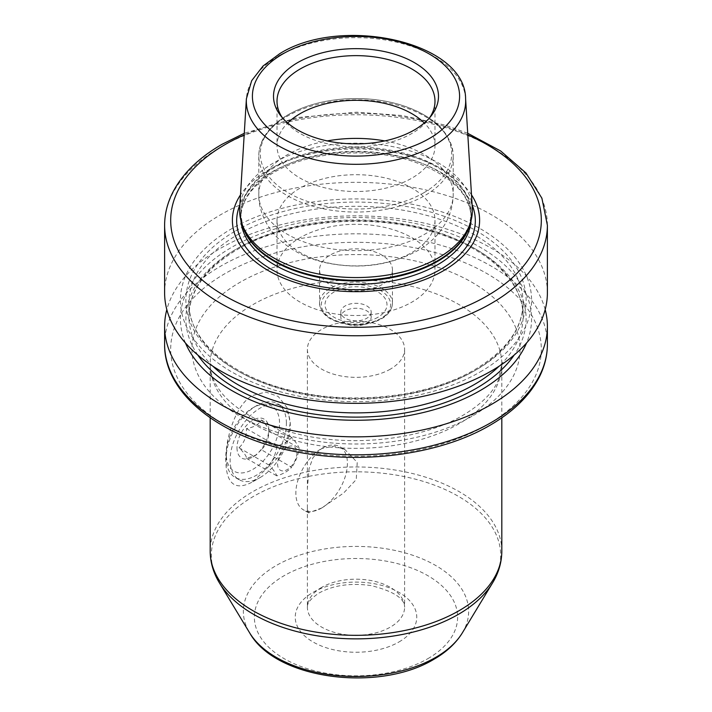 <?xml version="1.0" encoding="UTF-8"?>
<svg xmlns="http://www.w3.org/2000/svg" width="712" height="712" viewBox="0 0 712 712"><rect width="100%" height="100%" fill="white"/><g stroke="black" fill="none" stroke-linecap="round" stroke-linejoin="round"><path stroke-width="0.53" stroke-dasharray="3.56 2.67" d="M390.372 369.127A48.603 28.062 180 0 1 337.399 375.206A48.603 28.062 180 0 1 307.397 349.281A48.603 28.062 180 0 1 321.628 329.442A48.603 28.062 180 0 1 374.601 323.355A48.603 28.062 180 0 1 404.603 349.281A48.603 28.062 180 0 1 390.372 369.127M545.178 309.595A191.386 110.494 0 0 0 415.585 221.343A191.386 110.494 0 0 0 220.667 248.221A191.386 110.494 180 0 0 166.822 309.595M185.449 342.979A175.579 101.371 180 0 1 231.845 247.224A175.579 101.371 0 0 1 442.116 230.563A175.579 101.371 0 0 1 526.551 342.979M480.155 371.976A175.579 101.371 0 0 0 480.155 228.614A175.579 101.371 0 0 0 231.845 228.614A175.579 101.371 180 0 0 231.845 371.976A175.579 101.371 180 0 0 480.155 371.976M547.386 292.846A191.386 110.494 0 0 0 429.238 190.754A191.386 110.494 0 0 0 220.667 214.713A191.386 110.494 180 0 0 164.614 292.846M471.504 194.892A123.603 71.36 0 0 0 268.602 169.839A123.603 71.36 180 0 0 240.496 194.892M472.305 208.002A116.376 67.195 0 0 0 398.622 147.856A116.376 67.195 0 0 0 273.711 162.87A116.376 67.195 180 0 0 239.695 208.002M282.397 117.791A78.987 45.604 0 0 0 283.892 119.856A78.987 45.604 0 0 0 411.848 133.482A78.987 45.604 0 0 0 428.108 119.856A78.987 45.604 0 0 0 429.603 117.791M434.988 101.237L434.988 145.907A78.987 45.604 0 0 1 411.848 178.151A78.987 45.604 180 0 1 325.776 188.039A78.987 45.604 180 0 1 277.012 145.907A78.987 45.604 180 0 1 287.71 122.998M434.988 145.907A78.987 45.604 0 0 0 424.29 122.998M434.988 220.302A78.987 45.604 0 0 1 411.848 252.546A78.987 45.604 180 0 1 325.776 262.434A78.987 45.604 180 0 1 277.012 220.302A78.987 45.604 180 0 1 300.153 188.057A78.987 45.604 0 0 1 386.224 178.169A78.987 45.604 0 0 1 434.988 220.302L434.988 269.91A78.987 45.604 0 0 0 386.224 227.778A78.987 45.604 0 0 0 300.153 237.666A78.987 45.604 180 0 0 277.012 269.91A78.987 45.604 180 0 0 325.776 312.043A78.987 45.604 180 0 0 411.848 302.155A78.987 45.604 0 0 0 434.988 269.91M392.454 269.91A36.454 21.049 0 0 1 381.774 284.791A36.454 21.049 180 0 1 342.054 289.357A36.454 21.049 180 0 1 319.546 269.91A36.454 21.049 180 0 1 330.226 255.03A36.454 21.049 0 0 1 369.946 250.464A36.454 21.049 0 0 1 392.454 269.91L392.454 303.152A36.454 21.049 180 0 1 381.774 318.033A36.454 21.049 180 0 1 342.054 322.589A36.454 21.049 180 0 1 319.546 303.152A36.454 21.049 180 0 1 330.226 288.262A36.454 21.049 180 0 1 369.946 283.705A36.454 21.049 180 0 1 392.454 303.152C391.974 309.782 388.289 315.024 381.401 318.86C369.341 325.17 355.84 326.559 340.897 323.034C331.133 319.991 321.352 316.003 319.546 303.152L319.546 269.91M377.903 317.285A30.972 17.88 180 0 1 334.097 317.285A30.972 17.88 180 0 1 334.097 291.991A30.972 17.88 0 0 1 377.903 291.991A30.972 17.88 0 0 1 377.903 317.285M371.192 312.078A15.192 8.767 0 0 1 366.742 318.282A15.192 8.767 180 0 1 350.188 320.178A15.192 8.767 180 0 1 340.808 312.078A15.192 8.767 180 0 1 345.258 305.875A15.192 8.767 0 0 1 361.812 303.98A15.192 8.767 0 0 1 371.192 312.078L371.192 317.036A15.192 8.767 0 0 0 361.812 308.937A15.192 8.767 0 0 0 345.258 310.841A15.192 8.767 180 0 0 340.808 317.036A15.192 8.767 180 0 0 350.188 325.144A15.192 8.767 180 0 0 366.742 323.239A15.192 8.767 0 0 0 371.192 317.036M321.628 508.03L308.634 512.862L307.397 508.03L307.397 488.192L309.044 468.674L312.96 457.745L321.628 448.498L334.569 446.059L345.089 449.717L357.219 462.373L356.258 479.541L343.629 493.024L321.628 508.03A36.454 21.049 120 0 0 345.445 475.91A36.454 21.049 120 0 0 339.855 446.7A36.454 21.049 120 0 0 321.628 448.498A36.454 21.049 120 0 0 297.812 480.627A36.454 21.049 120 0 0 303.401 509.837A36.454 21.049 120 0 0 321.628 508.03M252.893 481.739L278.214 457.327L287.212 439.874L290.265 422.964L287.212 407.878L278.205 396.468L265.816 392.045L252.893 395.418C234.907 404.185 224.369 442.259 225.891 463.218C226.897 484.712 235.895 490.888 252.893 481.739L260.192 477.521A42.533 24.555 -60 0 1 238.929 479.63A42.533 24.555 -60 0 1 230.118 460.157A42.533 24.555 -60 0 1 260.192 408.074A42.533 24.555 -60 0 1 281.462 405.965A42.533 24.555 -60 0 1 290.265 425.438A42.533 24.555 -60 0 1 260.192 477.521M286.402 423.204A42.533 24.555 120 0 0 277.591 403.731A42.533 24.555 120 0 0 256.329 405.84A42.533 24.555 120 0 0 226.256 457.932A42.533 24.555 120 0 0 235.058 477.396A42.533 24.555 120 0 0 267.837 466.004A42.533 24.555 120 0 0 286.402 423.204M226.256 457.932L226.256 453.962A37.674 21.752 120 0 0 252.893 469.342A37.674 21.752 120 0 0 279.531 423.204A37.674 21.752 120 0 0 252.893 407.825A37.674 21.752 120 0 0 226.256 453.962M236.998 447.759A22.481 12.976 120 0 0 252.893 456.935A22.481 12.976 120 0 0 268.789 429.407A22.481 12.976 120 0 0 252.893 420.222A22.481 12.976 120 0 0 236.998 447.759M261.349 449.753L255.902 455.199L246.459 458.341C246.646 456.356 244.163 452.823 239.018 447.759C244.163 442.9 246.646 436.509 246.459 428.579C254.086 427.253 259.043 424.388 261.349 419.991C266.493 425.055 268.967 428.579 268.789 430.573C268.967 438.503 266.493 444.893 261.349 449.753L291.697 467.277C288.262 471.024 283.296 473.889 276.808 475.865C275.856 473.222 273.381 469.689 269.367 465.283C273.381 459.765 275.864 453.375 276.808 446.104C283.305 444.119 288.262 441.253 291.697 437.506C295.702 441.921 298.186 445.454 299.138 448.097C298.186 455.377 295.702 461.768 291.697 467.277M268.789 429.407L268.789 430.573L299.138 448.097M246.459 458.341L276.808 475.865M296.931 452.841A13.679 7.894 -60 0 1 287.256 469.591A13.679 7.894 -60 0 1 277.582 464.01A13.679 7.894 -60 0 1 287.256 447.252A13.679 7.894 -60 0 1 296.931 452.841M261.349 419.991L291.697 437.506M246.459 428.579L276.808 446.104M239.018 447.759L269.367 465.283M487.035 424.939A185.316 106.987 0 0 0 487.035 273.63A185.316 106.987 0 0 0 224.965 273.63A185.316 106.987 0 0 0 224.965 424.939A185.316 106.987 0 0 0 487.035 424.939M472.003 416.253A164.045 94.714 180 0 1 239.997 416.253A164.045 94.714 180 0 1 239.997 282.317A164.045 94.714 180 0 1 472.003 282.317A164.045 94.714 180 0 1 472.003 416.253M547.386 344.323A191.386 110.494 0 0 0 429.238 242.24A191.386 110.494 0 0 0 220.667 266.19A191.386 110.494 0 0 0 164.614 344.323M197.811 355.039A170.124 98.22 180 0 1 235.708 249.449A170.124 98.22 180 0 1 449.388 236.802A170.124 98.22 180 0 1 514.189 355.039M212.897 366.217A167.089 96.467 180 0 1 188.911 316.422A167.089 96.467 180 0 1 237.852 248.203A167.089 96.467 180 0 1 419.938 227.297A167.089 96.467 180 0 1 523.089 316.422A167.089 96.467 180 0 1 499.103 366.217M237.852 234.568A167.089 96.467 180 0 1 419.938 213.653A167.089 96.467 180 0 1 523.089 302.778A167.089 96.467 180 0 1 474.147 370.988A167.089 96.467 180 0 1 292.062 391.894A167.089 96.467 180 0 1 188.911 302.778A167.089 96.467 180 0 1 237.852 234.568M235.708 230.839A170.124 98.22 180 0 1 476.292 230.839A170.124 98.22 180 0 1 476.292 369.75A170.124 98.22 180 0 1 235.708 369.75A170.124 98.22 180 0 1 235.708 230.839M547.386 225.259A191.386 110.494 0 0 0 429.238 123.176A191.386 110.494 0 0 0 220.667 147.126A191.386 110.494 0 0 0 164.614 225.259M467.828 134.986A185.316 106.987 0 0 0 244.172 134.986M472.118 204.949A119.322 68.886 0 0 0 388.592 154.522A119.322 68.886 0 0 0 271.628 172.082A119.322 68.886 180 0 0 239.882 204.949M240.923 220.391A115.166 66.492 180 0 1 240.834 217.845A115.166 66.492 180 0 1 274.565 170.827A115.166 66.492 0 0 1 400.073 156.417A115.166 66.492 0 0 1 471.166 217.845C470.142 194.047 451.088 175.375 414.001 161.82C370.115 146.663 309.088 151.389 273.808 172.5C252.048 185.618 241.057 200.74 240.834 217.845L240.834 214.472A115.166 66.492 180 0 1 274.565 167.462A115.166 66.492 0 0 1 400.073 153.044A115.166 66.492 0 0 1 471.166 214.472L471.166 217.845A115.166 66.492 0 0 1 471.077 220.391M469.982 223.969A115.166 66.492 0 0 0 471.166 214.472L469.199 226.318A115.291 66.563 0 0 0 410.059 154.913A115.291 66.563 0 0 0 274.476 166.635A115.291 66.563 180 0 0 242.801 226.318L240.834 214.472A115.166 66.492 180 0 0 242.018 223.969M278.454 56.221A109.666 63.315 0 0 0 246.397 98.746M465.603 98.746A109.666 63.315 0 0 0 400.117 43.023A109.666 63.315 0 0 0 284.729 52.866M423.667 192.854A95.693 55.251 0 0 0 423.667 114.721A95.693 55.251 0 0 0 288.333 114.721A95.693 55.251 180 0 0 288.333 192.854A95.693 55.251 180 0 0 423.667 192.854M384.774 140.914A97.215 56.123 0 0 1 453.215 194.527C452.832 221.316 435.308 240.941 417.188 250.9C389.046 265.843 358.296 269.723 324.921 262.541C306.614 258.376 291.172 250.473 278.615 238.832C268.807 230.145 258.216 211.962 258.785 194.527A97.215 56.123 180 0 0 318.798 246.379A97.215 56.123 180 0 0 424.744 234.212A97.215 56.123 0 0 0 453.215 194.527L453.215 155.928A97.215 56.123 0 0 1 424.744 195.622A97.215 56.123 180 0 1 318.798 207.788A97.215 56.123 180 0 1 258.785 155.928A97.215 56.123 180 0 1 287.256 116.243A97.215 56.123 0 0 1 393.202 104.077A97.215 56.123 0 0 1 453.215 155.928C451.568 132.939 434.311 116.011 401.452 105.127C387.39 100.81 372.421 98.603 356.534 98.523C329.994 98.648 307.112 104.094 287.888 114.855C276.425 121.494 268.202 129.424 263.235 138.653C260.289 144.242 258.803 150.001 258.785 155.928L258.785 194.527A97.215 56.123 180 0 1 287.256 154.833A97.215 56.123 0 0 1 327.226 140.914M380.493 318.771A34.63 19.998 180 0 1 331.507 318.771A34.63 19.998 180 0 1 331.507 290.496A34.63 19.998 180 0 1 380.493 290.496A34.63 19.998 180 0 1 380.493 318.771M321.628 587.409A48.603 28.062 0 0 0 307.397 607.247A48.603 28.062 0 0 0 337.399 633.173A48.603 28.062 0 0 0 390.372 627.094A48.603 28.062 0 0 0 404.603 607.247A48.603 28.062 0 0 0 374.601 581.321A48.603 28.062 0 0 0 321.628 587.409M398.96 641.975A60.76 35.075 0 0 0 398.96 592.366A60.76 35.075 0 0 0 313.04 592.366A60.76 35.075 0 0 0 313.04 641.975A60.76 35.075 0 0 0 398.96 641.975M427.859 658.662A101.62 58.669 0 0 0 427.859 575.688A101.62 58.669 0 0 0 284.141 575.688A101.62 58.669 0 0 0 284.141 658.662A101.62 58.669 0 0 0 427.859 658.662M462.337 632.888A112.638 65.032 0 0 0 415.897 556.375A112.638 65.032 0 0 0 276.354 565.462A112.638 65.032 0 0 0 249.663 632.888M492.588 582.879A144.678 83.526 0 0 0 432.94 484.596A144.678 83.526 0 0 0 253.695 496.273A144.678 83.526 0 0 0 219.412 582.879M501.818 551.141A145.818 84.185 0 0 0 411.803 473.364A145.818 84.185 0 0 0 252.893 491.609A145.818 84.185 0 0 0 210.182 551.141M501.818 417.81L501.818 364.17L498.436 379.852C493.247 392.401 481.401 404.229 462.889 415.354C422.599 439.429 353.027 447.732 297.981 434.062C273.906 428.232 254.131 419.742 238.653 408.608C231.249 403.241 225.312 397.67 220.827 391.894C213.555 382.282 210.004 373.043 210.182 364.17A145.818 84.185 180 0 0 300.197 441.947A145.818 84.185 180 0 0 459.107 423.693A145.818 84.185 0 0 0 501.818 364.17A145.818 84.185 0 0 0 411.803 286.384A145.818 84.185 0 0 0 252.893 304.638A145.818 84.185 180 0 0 210.182 364.17L210.182 417.81M523.089 316.422C523.738 283.892 491.227 250.873 439.954 234.186C376.488 212.229 288.44 218.985 237.221 249.6C205.492 268.611 189.392 290.888 188.911 316.422L188.911 302.778C187.781 340.558 232.619 378.508 297.091 391.814C357.193 405.262 429.977 396.095 474.779 369.599C506.508 350.58 522.608 328.312 523.089 302.778L523.089 316.422M283.892 119.856L280.697 115.718M277.012 101.237L277.012 145.907M428.108 119.856L431.303 115.718M277.012 220.302L277.012 269.91M340.808 312.078L340.808 317.036M467.722 133.295L445.187 125.116L402.298 115.522L356.739 112.193L297.669 117.525L244.278 133.295M307.397 349.281L307.397 488.192M307.397 508.03L307.397 607.247C307.807 606.482 305.279 602.29 319.11 592.971C333.492 585.193 350.838 582.727 371.148 585.584C393.62 591.307 404.781 598.534 404.603 607.247L404.603 349.281M281.462 405.965L277.591 403.731M238.929 479.63L235.058 477.396M290.265 425.438L290.265 422.964M252.893 407.825L256.329 405.84M255.902 455.199L252.893 456.935M345.089 449.717L339.855 446.7M308.634 512.862L303.401 509.837"/><path stroke-width="1.07" d="M166.822 309.595A191.386 110.494 180 0 0 164.614 326.354A191.386 110.494 180 0 0 282.762 428.437A191.386 110.494 180 0 0 491.333 404.487A191.386 110.494 0 0 0 547.386 326.354A191.386 110.494 0 0 0 545.178 309.595M526.551 342.979A175.579 101.371 0 0 1 480.155 390.577A175.579 101.371 180 0 1 308.705 416.52A175.579 101.371 180 0 1 185.449 342.979M244.278 133.295L221.93 144.349C199.013 157.61 182.681 173.505 172.954 192.026C167.427 202.786 164.641 213.858 164.614 225.259L164.614 292.846A191.386 110.494 180 0 0 282.762 394.929A191.386 110.494 180 0 0 491.333 370.979A191.386 110.494 0 0 0 547.386 292.846L547.386 225.259L541.894 198.176L525.954 172.989L500.741 151.033L467.722 133.295M240.496 194.892A123.603 71.36 180 0 0 288.805 280.199A123.603 71.36 180 0 0 443.398 270.765A123.603 71.36 0 0 0 471.504 194.892M470.276 223.105L469.199 226.318A115.291 66.563 0 0 1 437.524 260.77A115.291 66.563 180 0 1 322.216 277.342A115.291 66.563 180 0 1 242.801 226.318L241.724 223.105A116.376 67.195 180 0 0 321.895 274.618A116.376 67.195 180 0 0 438.289 257.886A116.376 67.195 0 0 0 470.276 223.105A116.376 67.195 0 0 0 472.305 208.002L465.603 98.746C465.417 41.625 341.235 14.979 279.709 53.685L263.022 66.02L251.665 80.705L246.397 98.746A109.666 63.315 0 0 0 312.248 159.052A109.666 63.315 0 0 0 433.546 145.764A109.666 63.315 0 0 0 465.603 98.746M241.724 223.105A116.376 67.195 180 0 1 239.695 208.002L246.397 98.746M297.669 62.603A82.494 47.624 0 0 0 280.697 115.718A82.494 47.624 0 0 0 414.331 129.958A82.494 47.624 0 0 0 431.303 115.718A82.494 47.624 0 0 0 402.778 57.049A82.494 47.624 0 0 0 297.669 62.603M429.603 117.791A78.987 45.604 0 0 0 434.988 101.237A78.987 45.604 0 0 0 386.224 59.105A78.987 45.604 0 0 0 300.153 68.993A78.987 45.604 0 0 0 277.012 101.237A78.987 45.604 0 0 0 282.397 117.791M287.71 122.998A78.987 45.604 180 0 1 300.153 113.662A78.987 45.604 0 0 1 424.29 122.998M491.333 422.456A191.386 110.494 0 0 0 547.386 344.323C547.359 355.724 544.573 366.805 539.046 377.565C529.319 396.077 512.987 411.972 490.07 425.233C439.58 454.986 359.791 465.31 292.641 451.07C218.415 436.429 163.885 392.828 164.614 344.323A191.386 110.494 0 0 0 282.762 446.406A191.386 110.494 0 0 0 491.333 422.456M514.189 355.039A170.124 98.22 180 0 1 476.292 388.352A170.124 98.22 180 0 1 197.811 355.039M499.103 366.217A167.089 96.467 180 0 1 474.147 384.631A167.089 96.467 180 0 1 212.897 366.217M164.614 225.259A191.386 110.494 0 0 0 282.762 327.351A191.386 110.494 0 0 0 491.333 303.392A191.386 110.494 0 0 0 547.386 225.259M244.172 134.986A185.316 106.987 0 0 0 224.965 144.652A185.316 106.987 0 0 0 224.965 295.952A185.316 106.987 0 0 0 487.035 295.952A185.316 106.987 0 0 0 467.828 134.986M239.882 204.949A119.322 68.886 180 0 0 297.883 280.955A119.322 68.886 180 0 0 440.372 269.501A119.322 68.886 0 0 0 472.118 204.949M471.077 220.391A115.166 66.492 0 0 1 437.435 264.864A115.166 66.492 180 0 1 313.974 279.754A115.166 66.492 180 0 1 240.923 220.391M242.018 223.969A115.166 66.492 180 0 0 319.661 277.564A115.166 66.492 180 0 0 437.435 261.491A115.166 66.492 0 0 0 469.982 223.969M282.744 53.987A103.605 59.817 0 0 0 282.744 138.573A103.605 59.817 0 0 0 429.256 138.573A103.605 59.817 0 0 0 429.256 53.987A103.605 59.817 0 0 0 282.744 53.987M284.729 52.866A109.666 63.315 0 0 0 278.454 56.221M384.774 140.914A97.215 56.123 0 0 0 327.226 140.914M462.337 632.888C455.876 643.31 446.406 652.103 433.937 659.259C379.443 692.456 275.918 679.96 249.663 632.888A112.638 65.032 0 0 0 435.646 657.425A112.638 65.032 0 0 0 462.337 632.888L492.588 582.879C498.667 572.848 501.746 562.266 501.818 551.141A145.818 84.185 0 0 1 459.107 610.673A145.818 84.185 0 0 1 300.197 628.918A145.818 84.185 0 0 1 210.182 551.141L210.182 417.81M249.663 632.888L219.412 582.879A144.678 83.526 0 0 0 458.306 614.403A144.678 83.526 0 0 0 492.588 582.879M547.386 326.354L547.386 344.323M164.614 326.354L164.614 344.323M501.818 417.81L501.818 551.141M219.412 582.879C213.333 572.848 210.254 562.266 210.182 551.141"/></g></svg>
